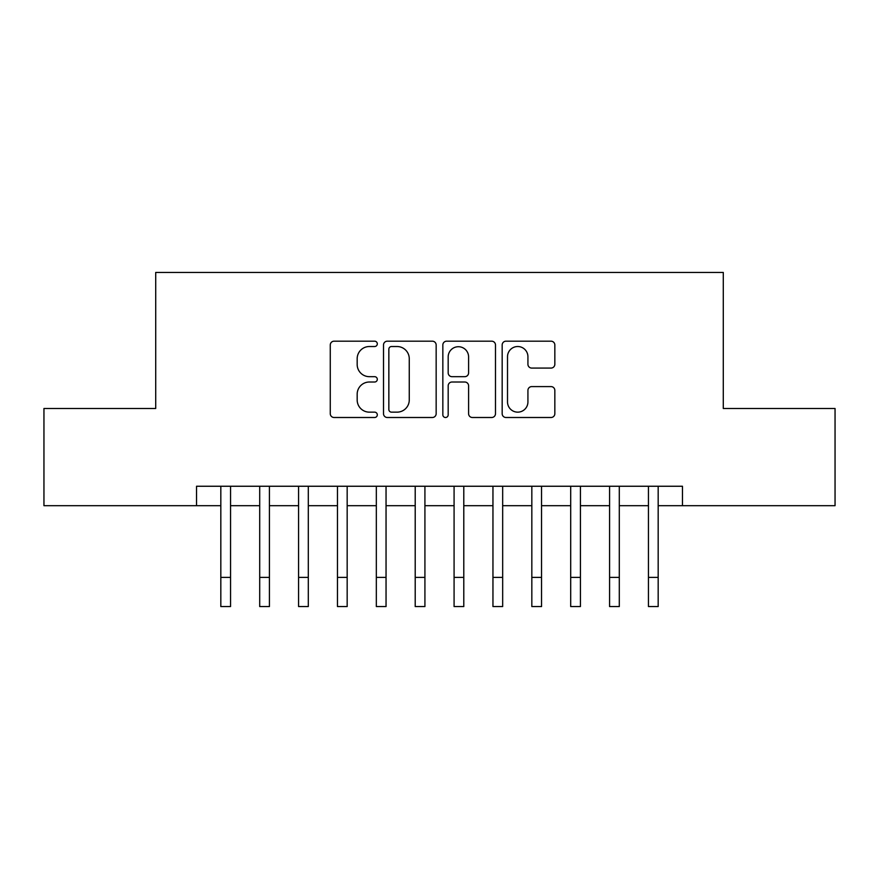 <?xml version="1.0" encoding="UTF-8"?>
<svg xmlns="http://www.w3.org/2000/svg" width="879" height="879" viewBox="0 0 879 879"><rect width="100%" height="100%" fill="white"/><g stroke="black" fill="none" stroke-linecap="round" stroke-linejoin="round"><path stroke-width="1.32" d="M377.3 343.854A2.67 2.67 0 0 0 374.63 341.184L334.086 341.184A3.813 3.813 0 0 0 330.273 344.997L330.273 413.679A3.813 3.813 0 0 0 334.086 417.503L374.63 417.503A2.67 2.67 0 0 0 377.3 414.833A2.67 2.67 0 0 0 374.63 412.152L369.389 412.152A12.207 12.207 0 0 1 357.171 399.945L357.171 394.221A12.207 12.207 0 0 1 369.389 382.013L374.63 382.013A2.67 2.67 0 0 0 377.3 379.343A2.67 2.67 0 0 0 374.63 376.673L369.389 376.673A12.207 12.207 0 0 1 357.171 364.455L357.171 358.731A12.207 12.207 0 0 1 369.389 346.524L374.63 346.524A2.67 2.67 0 0 0 377.3 343.854M551.012 368.081A3.813 3.813 0 0 0 554.836 364.269L554.836 344.997A3.813 3.813 0 0 0 551.012 341.184L505.985 341.184A3.813 3.813 0 0 0 502.173 344.997L502.173 413.679A3.813 3.813 0 0 0 505.985 417.503L551.012 417.503A3.813 3.813 0 0 0 554.836 413.679L554.836 390.408A3.813 3.813 0 0 0 551.012 386.595L531.751 386.595A3.813 3.813 0 0 0 527.927 390.408L527.927 401.945A10.207 10.207 0 0 1 517.72 412.152A10.207 10.207 0 0 1 507.513 401.945L507.513 356.731A10.207 10.207 0 0 1 517.72 346.524A10.207 10.207 0 0 1 527.927 356.731L527.927 364.269A3.813 3.813 0 0 0 531.751 368.081L551.012 368.081M196.533 505.689L43.95 505.689L43.95 408.493L155.715 408.493L155.715 272.435L723.285 272.435L723.285 408.493L835.05 408.493L835.05 505.689L682.467 505.689L682.467 486.252L196.533 486.252L196.533 505.689L220.827 505.689M436.16 344.997A3.813 3.813 0 0 0 432.347 341.184L387.32 341.184A3.813 3.813 0 0 0 383.508 344.997L383.508 413.679A3.813 3.813 0 0 0 387.32 417.503L432.347 417.503A3.813 3.813 0 0 0 436.16 413.679L436.16 344.997M446.653 341.184L491.68 341.184A3.813 3.813 0 0 1 495.492 344.997L495.492 413.679A3.813 3.813 0 0 1 491.68 417.503L472.408 417.503A3.813 3.813 0 0 1 468.595 413.679L468.595 385.826A3.813 3.813 0 0 0 464.782 382.013L451.993 382.013A3.813 3.813 0 0 0 448.18 385.826L448.18 414.833A2.67 2.67 0 0 1 445.51 417.503A2.67 2.67 0 0 1 442.84 414.833L442.84 344.997A3.813 3.813 0 0 1 446.653 341.184M230.551 505.689L259.701 505.689M269.424 505.689L298.574 505.689M308.298 505.689L337.459 505.689M347.172 505.689L376.333 505.689M386.046 505.689L415.207 505.689M424.92 505.689L454.08 505.689M463.793 505.689L492.954 505.689M502.667 505.689L531.828 505.689M541.541 505.689L570.702 505.689M580.426 505.689L609.576 505.689M619.299 505.689L648.449 505.689M658.173 505.689L682.467 505.689M391.518 346.524A2.67 2.67 0 0 0 388.848 349.194L388.848 409.482A2.67 2.67 0 0 0 391.518 412.152L397.044 412.152A12.207 12.207 0 0 0 409.262 399.945L409.262 358.731A12.207 12.207 0 0 0 397.044 346.524L391.518 346.524M468.595 356.929A10.207 10.207 0 0 0 458.388 346.722A10.207 10.207 0 0 0 448.18 356.929L448.18 372.85A3.813 3.813 0 0 0 451.993 376.673L464.782 376.673A3.813 3.813 0 0 0 468.595 372.85L468.595 356.929M220.827 577.404L230.551 577.404L230.551 606.565L220.827 606.565L220.827 486.252M230.551 577.404L230.551 486.252M259.701 577.404L269.424 577.404L269.424 606.565L259.701 606.565L259.701 486.252M269.424 577.404L269.424 486.252M298.574 577.404L308.298 577.404L308.298 606.565L298.574 606.565L298.574 486.252M308.298 577.404L308.298 486.252M337.459 577.404L347.172 577.404L347.172 606.565L337.459 606.565L337.459 486.252M347.172 577.404L347.172 486.252M376.333 577.404L386.046 577.404L386.046 606.565L376.333 606.565L376.333 486.252M386.046 577.404L386.046 486.252M415.207 577.404L424.92 577.404L424.92 606.565L415.207 606.565L415.207 486.252M424.92 577.404L424.92 486.252M454.08 577.404L463.793 577.404L463.793 606.565L454.08 606.565L454.08 486.252M463.793 577.404L463.793 486.252M492.954 577.404L502.667 577.404L502.667 606.565L492.954 606.565L492.954 486.252M502.667 577.404L502.667 486.252M531.828 577.404L541.541 577.404L541.541 606.565L531.828 606.565L531.828 486.252M541.541 577.404L541.541 486.252M570.702 577.404L580.426 577.404L580.426 606.565L570.702 606.565L570.702 486.252M580.426 577.404L580.426 486.252M609.576 577.404L619.299 577.404L619.299 606.565L609.576 606.565L609.576 486.252M619.299 577.404L619.299 486.252M648.449 577.404L658.173 577.404L658.173 606.565L648.449 606.565L648.449 486.252M658.173 577.404L658.173 486.252"/></g></svg>
